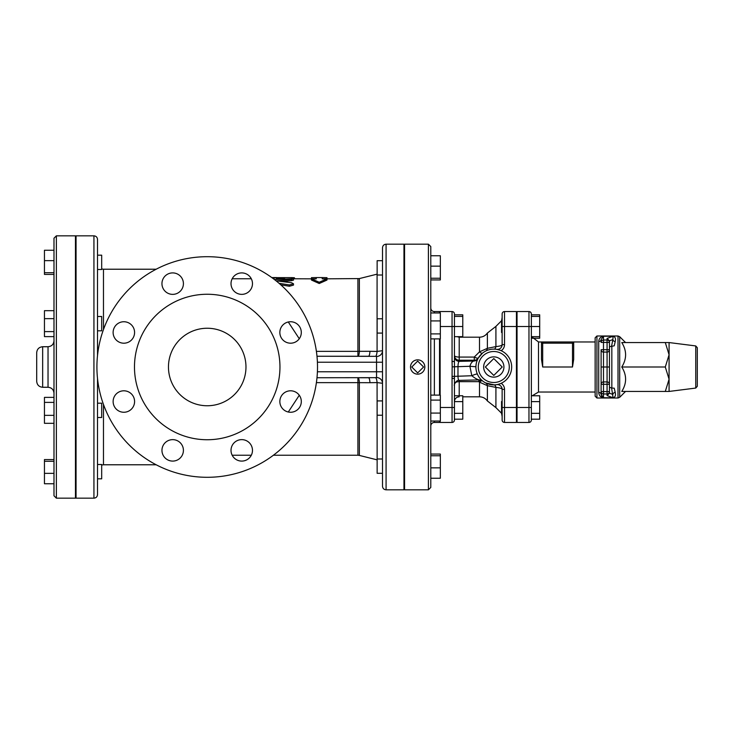 <?xml version="1.0" encoding="UTF-8"?>
<svg xmlns="http://www.w3.org/2000/svg" width="734" height="734" viewBox="0 0 734 734"><rect width="100%" height="100%" fill="white"/><g stroke="black" fill="none" stroke-linecap="round" stroke-linejoin="round"><path stroke-width="1.1" d="M168.462 367A38.755 38.755 0 0 1 226.595 333.438A38.755 38.755 0 0 1 226.595 400.562A38.755 38.755 0 0 1 168.462 367M272.901 278.388L276.58 277.571L271.773 277.571M276.58 277.626L291.481 277.626C295.325 277.718 295.325 277.856 291.481 278.048M276.58 278.039L276.278 279.388M284.82 278.764L276.58 278.764L276.58 279.241M279.021 283.278L289.407 284.948L293.49 283.801L291.609 282.764L276.846 280.893L291.609 279.452L293.261 278.727L274.424 279.544M293.49 278.92L293.49 280.131L291.609 280.672L282.351 281.535M293.49 283.801L293.49 285.086L289.407 286.251L280.783 284.82M311.482 278.764L311.482 277.663L316.244 277.58L316.244 278.856L311.482 278.856L319.226 282.241L326.979 278.856L322.208 278.856L322.208 277.571L326.979 277.663L326.979 278.764M311.482 278.856L311.482 280.058L319.226 283.498L319.226 282.241M316.244 278.856L293.334 278.764M326.979 278.856L326.979 280.058L319.226 283.498M359.366 278.581L377.083 274.158L377.083 351.421L382.506 350.705L377.083 351.421A5.964 1.505 -87.7 0 1 375.634 356.339L316.987 356.265L368.486 356.265A5.964 1.468 90 0 0 369.936 351.302L359.366 351.329L359.366 278.581L322.208 278.856M299.288 395.259L288.288 412.013M288.288 321.987L299.279 338.75M96.916 367A110.302 110.302 0 0 1 262.368 271.479A110.302 110.302 0 0 1 262.368 462.521A110.302 110.302 0 0 1 96.916 367M234.155 291.224A10.735 10.735 0 0 1 238.972 273.268A10.735 10.735 0 0 1 252.111 286.416A10.735 10.735 0 0 1 234.155 291.224M172.683 294.371A10.735 10.735 0 0 1 163.388 278.269A10.735 10.735 0 0 1 181.977 278.269A10.735 10.735 0 0 1 172.683 294.371M131.441 340.062A10.735 10.735 0 0 1 113.486 335.245A10.735 10.735 0 0 1 126.633 322.107A10.735 10.735 0 0 1 131.441 340.062M134.588 401.535A10.735 10.735 0 0 1 118.486 410.82A10.735 10.735 0 0 1 118.486 392.24A10.735 10.735 0 0 1 134.588 401.535M180.27 442.776A10.735 10.735 0 0 1 175.463 460.732A10.735 10.735 0 0 1 162.324 447.584A10.735 10.735 0 0 1 180.27 442.776M241.743 439.629A10.735 10.735 0 0 1 251.037 455.731A10.735 10.735 0 0 1 232.449 455.731A10.735 10.735 0 0 1 241.743 439.629M282.994 393.938A10.735 10.735 0 0 1 300.949 398.755A10.735 10.735 0 0 1 287.801 411.893A10.735 10.735 0 0 1 282.994 393.938M279.847 332.465A10.735 10.735 0 0 1 295.949 323.18A10.735 10.735 0 0 1 295.949 341.76A10.735 10.735 0 0 1 279.847 332.465M134.478 367A72.739 72.739 0 0 0 243.587 429.996A72.739 72.739 0 0 0 243.587 304.004A72.739 72.739 0 0 0 134.478 367M595.146 367L595.146 396.213L596.935 398.002L596.935 335.998L595.146 337.787L595.146 367M609.459 346.76L614.248 345.797L615.23 341.558C615.909 338.576 615.193 336.805 613.074 336.236L603.495 336.236C600.559 336.741 598.972 338.521 598.724 341.558L598.724 392.442C598.962 395.479 600.559 397.25 603.495 397.764L613.074 397.764C615.193 397.195 615.909 395.424 615.23 392.442L614.248 388.203L611.596 388.011L613.074 397.745L603.495 397.745L601.109 394.397L601.109 391.589L601.669 396.351M598.724 341.558A2.385 1.954 180 0 0 601.109 339.603L603.366 336.264M601.109 339.603L601.109 342.411A2.385 2.376 0 0 1 603.495 340.026L603.495 336.255L613.074 336.236M598.724 392.442A2.385 1.954 180 0 1 601.109 394.397M603.495 352.091L603.495 349.714L601.109 349.714A2.385 2.385 0 0 0 603.495 352.091A2.385 2.385 0 0 1 601.109 349.714L601.109 367L603.495 367L603.495 352.091L607.073 352.091L607.073 367L609.459 367L609.459 340.805L607.073 338.42L613.074 336.255L612.881 339.576A2.385 1.936 -165.2 0 0 615.23 341.558M613.074 397.764L607.073 395.58L609.459 393.195L609.459 367M615.23 392.442A2.385 1.936 -14.8 0 0 612.881 394.424L609.459 393.195M609.459 387.24L611.596 388.011M601.109 367L601.109 391.589L603.495 391.589L603.495 384.286L601.109 384.286A2.385 2.385 0 0 1 603.495 381.909L603.495 367L607.073 367L607.073 381.909L603.495 381.909A2.385 2.385 0 0 0 601.109 384.286M603.495 381.909L603.495 384.286L607.073 384.286L607.073 381.909A2.385 2.385 0 0 1 609.459 384.286L609.459 349.714A2.385 2.385 0 0 1 607.073 352.091L607.073 349.714L603.495 349.714L603.495 342.411L601.109 342.411M607.073 338.42L607.073 340.026L603.495 340.026L603.495 342.411L607.073 342.411L607.073 349.714L609.459 349.714L609.459 384.286L607.073 384.286L607.073 391.589L603.495 391.589L603.495 393.974L607.073 393.974L607.073 395.58M609.459 342.411L607.073 342.411L607.073 340.026A2.385 2.376 0 0 1 609.459 342.411L609.459 340.805L612.881 339.576L611.596 345.989M621.771 367C626.864 375.147 626.864 383.295 621.771 391.442L665.298 391.442L669.078 379.221L669.078 342.558L621.771 342.558C626.864 350.705 626.864 358.853 621.771 367L665.298 367L669.078 354.779L665.298 342.558M697.3 367L697.3 347.705L695.74 345.934L695.74 388.066L697.3 386.295L697.3 367M695.74 388.066L669.078 391.442L669.078 379.221L665.298 367M669.078 391.442L665.298 391.442M517.039 326.529L528.966 326.529L528.966 422.445L517.039 422.445L517.039 311.555L528.966 311.555A2.385 2.385 0 0 1 531.352 313.941A2.385 2.385 0 0 0 528.966 311.555L528.966 326.529L531.352 326.529L531.352 313.941L531.352 314.822L539.701 314.822L539.701 316.391L531.352 316.391L531.352 314.822M528.966 422.445A2.385 2.385 0 0 0 531.352 420.059L531.352 326.529L539.701 326.529L539.701 316.391M531.352 413.325L539.701 413.325L539.701 419.178L531.352 419.178L531.352 420.059M517.039 311.555L528.966 311.555M532.223 338.227L539.701 338.227L539.701 336.667L531.352 336.667L531.352 326.529M502.139 413.435L501.542 413.435L501.542 401.507L502.139 401.507L502.139 420.059A2.385 2.385 0 0 0 504.524 422.445L504.524 407.471L502.139 407.471L502.139 389.369A4.771 4.771 0 0 0 496.615 384.662A4.771 4.771 0 0 1 502.139 389.369L502.139 401.507L502.139 389.369C502.038 388.479 499.964 387.818 495.918 387.405A4.771 1.927 88.8 0 0 494.156 384.882L485.624 382.909A4.771 3.725 117.2 0 1 487.385 385.671L495.918 387.405L495.918 407.618L501.542 413.242M539.701 413.325L539.701 395.773L531.352 395.773M531.352 401.617L539.701 401.617M517.039 332.493L516.442 332.493M502.139 320.565L502.139 332.493L501.542 332.493L501.542 320.565L502.139 320.565L502.139 317.437L502.139 320.565M539.701 336.667L539.701 326.529M541.49 343.154L542.683 343.154L542.683 341.961A1.193 1.193 0 0 0 541.49 343.154L541.49 359.366L541.49 341.961L572.492 341.961A1.193 1.193 0 0 1 572.502 341.961M572.814 342.007L573.685 341.961L573.685 359.366L572.492 367L573.685 359.366L573.685 343.154A1.193 1.193 0 0 0 572.492 341.961A1.193 1.193 0 0 1 573.144 342.154A1.193 1.193 0 0 0 572.814 342.007L572.492 343.154L573.685 343.154A1.193 1.193 0 0 0 573.144 342.154M542.683 367L572.492 367L572.492 343.154L542.683 343.154L542.683 367L541.49 359.366M454.438 413.325L462.787 413.325L462.787 395.773L454.438 395.773M454.438 401.617L462.787 401.617M454.438 419.178L462.787 419.178L462.787 413.325M454.438 316.391L462.787 316.391L462.787 314.822L454.438 314.822M440.134 421.041L440.134 422.445L452.052 422.445A2.385 2.385 0 0 0 454.438 420.059L454.438 326.529L454.438 336.667L462.787 336.667L462.787 316.391M440.134 312.959L440.134 311.555L452.052 311.555A2.385 2.385 0 0 1 454.438 313.941L454.438 326.529L462.787 326.529M462.787 337.19L462.787 336.667M493.789 375.432L485.358 367L493.789 358.568L502.221 367L493.789 375.432M483.651 367A10.138 10.138 0 0 1 498.854 358.22A10.138 10.138 0 0 1 498.854 375.78A10.138 10.138 0 0 1 483.651 367M454.438 378.441L452.052 378.441L452.052 407.471L454.438 407.471M454.438 361.486L452.052 361.486L452.162 366.853A82.089 7.156 -90 0 0 452.071 376.432L452.052 378.441M459.209 380.359L459.099 380.377C458.411 380.166 458.034 378.726 457.979 376.065L457.979 366.56C458.053 363.651 458.466 361.917 459.209 361.348L459.209 360.238L474.274 360.238L473.843 361.009A4.771 4.743 -151.7 0 0 478.045 358.522L477.614 359.366M454.438 356.596A4.771 4.753 180 0 0 459.209 361.348L473.843 361.009C472.081 361.504 470.769 363.266 469.898 366.284L475.907 366.752L476.146 364.055M498.129 384.35L499.9 383.809M502.139 313.941A2.385 2.385 0 0 1 504.524 311.555A2.385 2.385 0 0 0 502.139 313.941L502.139 344.631A4.771 4.771 0 0 1 496.615 349.338L499.9 350.191M516.442 311.555L504.524 311.555L516.442 311.555L516.442 422.445L504.524 422.445M482.467 380.845A4.771 1.661 -50.9 0 0 479.513 382.166L487.385 385.671L487.385 400.957L495.918 407.618M483.486 381.625L482.559 380.918A4.771 4.725 -51.1 0 1 482.559 380.918L482.559 380.918M494.156 384.882L496.166 384.726M494.156 349.118A17.882 17.882 0 0 0 475.907 366.817A17.882 17.882 0 0 0 493.789 384.882A17.882 17.882 0 0 0 511.671 367.183A17.882 17.882 0 0 0 494.156 349.118A17.882 17.882 0 0 0 475.907 366.817A17.882 17.882 0 0 0 493.789 384.882A17.882 17.882 0 0 0 511.671 367.183A17.882 17.882 0 0 0 494.156 349.118A4.771 1.927 91.2 0 0 495.918 346.595L487.385 348.329A4.771 3.725 -117.2 0 1 485.624 351.091L484.605 351.65M487.697 350.182L488.716 349.852M501.157 350.696A7.156 7.156 0 0 0 504.524 344.631L502.139 344.631C502.047 345.521 499.973 346.182 495.918 346.595L495.918 326.382L487.385 333.043L487.385 348.329L479.513 351.834A4.771 1.661 -129.1 0 0 482.522 353.109L478.384 357.917A4.771 4.743 30.5 0 1 474.274 360.238L474.274 357.073A4.771 1.385 -149.5 0 0 478.384 357.917M483.302 352.513L484.11 351.962M479.513 351.834L474.274 357.073L459.209 357.073L459.209 337.19L479.513 337.19L479.513 351.834M476.559 362.192L477.458 359.706M452.162 366.853L469.898 366.284L471.824 375.744A4.771 0.881 156.2 0 1 477.421 374.221M452.071 376.432L471.824 375.744C475.247 378.478 477.825 379.854 479.559 379.882L482.587 380.946M478.816 379.918L478.816 381.652A4.771 1.67 131.4 0 1 481.412 380.258M459.209 380.377L459.209 381.652L478.816 381.652L479.513 382.166L479.513 396.81C482.816 396.901 485.44 398.278 487.385 400.957M454.438 336.667L454.438 355.485A4.771 4.753 0 0 0 459.209 360.238L459.209 357.073A4.771 1.587 0 0 1 454.438 355.485M440.134 338.897L440.134 395.103M440.134 311.555L452.052 311.555L452.052 361.486M382.506 262.79L382.506 318.776L377.138 318.776L377.138 333.089L382.506 333.089L382.506 350.705A5.964 5.762 180 0 1 376.542 356.467L376.542 371.771L317.409 371.771M382.506 260.698L377.138 260.698L377.138 275.002L382.506 275.002M404.562 473.302L403.966 473.302M382.506 473.302L377.138 473.302L377.138 458.998L382.506 458.998L382.506 415.224L377.138 415.224L377.138 400.911L382.506 400.911L382.506 383.295A5.964 5.762 180 0 0 376.542 377.533L375.634 377.661A5.964 1.505 -92.3 0 1 377.083 382.579L382.506 383.295M382.506 325.933L382.506 333.089M440.336 278.232L430.794 278.232L430.794 279.938L440.336 279.938L440.336 255.762L430.794 255.762M430.794 278.232L430.794 266.148L440.336 266.148M430.794 467.852L440.336 467.852L440.336 454.062L430.794 454.062M430.794 455.768L440.336 455.768M430.794 478.238L440.336 478.238L440.336 467.852M430.794 421.041L430.794 426.023L430.794 421.041L440.336 421.041L440.336 413.077L430.794 413.077L430.794 400.103L440.336 400.103L440.336 395.103L430.794 395.103L430.794 338.897L440.336 338.897L440.336 312.959L430.794 312.959L430.794 307.977A3.578 3.578 0 0 0 434.372 311.555A3.578 3.578 0 0 1 430.794 307.977L430.794 320.923L440.336 320.923M440.336 413.077L440.336 400.103M430.794 338.897L430.794 333.897L440.336 333.897M430.794 333.897L430.794 320.923M417.674 372.9L411.774 367L417.674 361.1L423.582 367L417.674 372.9M417.674 374.156A7.156 7.156 0 0 1 410.526 367A7.156 7.156 0 0 1 417.674 359.844A7.156 7.156 0 0 1 424.83 367A7.156 7.156 0 0 1 417.674 374.156M430.794 426.023A3.578 3.578 0 0 1 434.372 422.445A3.578 3.578 0 0 0 430.794 426.023M434.372 312.959L434.372 311.555L439.538 311.555L439.538 312.959M430.794 367L430.794 246.569L428.408 244.183L428.408 489.817L430.794 487.431L430.794 367M434.372 421.041L434.372 422.445L439.538 422.445L439.538 421.041M439.538 395.103L439.538 338.897M428.408 489.817L404.562 489.817L404.562 244.183L428.408 244.183M97.512 478.816L101.687 478.816L101.687 464.503L97.512 464.503M97.512 405.287L97.512 403.195L101.687 403.195L101.687 417.508L97.512 417.508M75.455 316.492L76.052 316.492M97.512 269.497L101.687 269.497L101.687 255.184L97.512 255.184L97.512 316.492L101.687 316.492L101.687 330.805L97.512 330.805L97.512 355.55L97.512 239.412C97.301 237.238 96.108 236.045 93.934 235.834L93.934 498.166C96.108 497.955 97.301 496.762 97.512 494.588L97.512 378.45M53.986 331.612L44.453 331.612L44.453 336.622L53.986 336.622L53.986 367M44.453 318.648L53.986 318.648L53.986 310.684L44.453 310.684L44.453 331.612M53.986 260.634L44.453 260.634L44.453 274.424L53.986 274.424L53.986 272.718L44.453 272.718M56.371 235.834L75.455 235.834L75.455 498.166L56.371 498.166L56.371 235.834L53.986 238.22L53.986 250.257L44.453 250.257L44.453 260.634M53.986 459.576L44.453 459.576L44.453 483.743L53.986 483.743L53.986 473.366L44.453 473.366M53.986 461.282L44.453 461.282M44.453 415.352L53.986 415.352L53.986 423.316L44.453 423.316L44.453 397.378L53.986 397.378L53.986 402.388L44.453 402.388M53.986 310.684L53.986 274.424M53.986 238.22L53.986 495.78L56.371 498.166M36.7 352.687L36.7 381.313C37.058 384.928 39.04 386.919 42.664 387.268L42.664 346.732C39.04 347.081 37.058 349.072 36.7 352.687M316.987 377.735L375.634 377.661L357.917 377.735L357.917 455.236L359.366 455.419L359.366 382.671L369.936 382.698A5.964 1.468 90 0 0 368.486 377.735L357.917 377.735A5.964 1.468 90 0 1 359.366 382.671A5.964 1.055 -0 0 0 357.917 382.634L316.4 382.634M357.917 278.764L357.917 356.265L316.987 356.265M377.083 351.421L369.936 351.302M369.936 382.698L377.083 382.579L377.138 459.86M382.506 367L382.506 486.238C382.717 488.413 383.91 489.606 386.075 489.817L386.075 244.183C383.91 244.394 382.717 245.587 382.506 247.762L382.506 367M386.075 489.817L403.966 489.817L403.966 244.183L386.075 244.183M93.934 498.166L76.052 498.166L76.052 235.834L93.934 235.834M291.481 277.626L291.481 278.47M291.609 279.452L291.609 280.672M289.407 284.948L289.407 286.251M357.917 356.265A5.964 1.468 90 0 0 359.366 351.329A5.964 1.055 180 0 1 357.917 351.366L316.4 351.366M317.409 362.229L382.506 362.229M596.935 335.998L618.01 335.998L618.01 398.002L596.935 398.002M611.835 388.066L611.835 345.934M603.495 397.764L603.495 393.974A2.385 2.376 180 0 1 601.109 391.589M607.073 391.589L607.073 393.974A2.385 2.376 180 0 0 609.459 391.589L607.073 391.589M607.073 381.909A2.385 2.385 0 0 1 609.459 384.286M609.459 349.714A2.385 2.385 0 0 1 607.073 352.091M625.551 391.442L619.689 397.305L619.689 336.695L618.01 335.998M517.039 407.471L531.352 407.471M595.146 392.039L538.508 392.039L538.508 341.961L541.49 341.961M454.438 326.529L440.336 326.529M440.336 407.471L452.052 407.471L452.052 422.445M516.442 407.471L504.524 407.471L504.524 389.369L502.139 389.369M504.524 389.369A7.156 7.156 0 0 0 501.157 383.304M502.139 326.529L504.524 326.529L504.524 311.555M504.524 344.631L504.524 326.529L516.442 326.529M459.209 395.773L459.209 381.652A4.771 2.349 180 0 0 455.025 382.873M493.789 382.506A15.506 15.506 0 0 1 480.366 359.247A15.506 15.506 0 0 1 507.212 359.247A15.506 15.506 0 0 1 493.789 382.506M434.372 395.103L434.372 338.897M53.986 340.769C53.637 344.393 51.646 346.375 48.031 346.732L48.031 387.268C51.646 387.625 53.637 389.607 53.986 393.231M376.542 377.533L376.542 371.771L382.506 371.771M103.476 329.529L103.476 269.222L156.177 269.222M156.177 464.778L103.476 464.778L103.476 404.471M294.462 277.791L294.462 278.764M316.244 277.571L322.208 277.571M232.183 278.764L251.303 278.764M619.689 397.305L618.01 398.002M625.551 342.558L619.689 336.695M695.74 345.934L669.078 342.558M517.039 401.507L516.442 401.507M517.039 413.435L516.442 413.435M517.039 320.565L516.442 320.565M573.685 341.961L595.146 341.961M538.508 341.961L531.599 336.667M538.508 392.039L532.223 395.773M479.495 379.9L459.099 380.377C455.851 379.625 453.456 386.488 454.438 385.148M501.606 413.435L502.139 416.563M495.918 326.382L501.542 320.758M501.606 320.565L502.139 317.437M487.385 333.043C485.44 335.722 482.816 337.099 479.513 337.19M462.787 396.81L479.513 396.81M459.209 396.81C456.309 397.094 454.722 398.681 454.438 401.581M459.209 337.19L457.034 336.667M404.562 260.698L403.966 260.698M404.562 275.002L403.966 275.002M404.562 458.998L403.966 458.998M404.562 400.911L403.966 400.911M404.562 415.224L403.966 415.224M404.562 318.776L403.966 318.776M404.562 333.089L403.966 333.089M403.966 440.978L404.562 440.978M403.966 293.022L404.562 293.022M75.455 478.816L76.052 478.816M75.455 464.503L76.052 464.503M75.455 417.508L76.052 417.508M75.455 403.195L76.052 403.195M75.455 330.805L76.052 330.805M75.455 269.497L76.052 269.497M75.455 255.184L76.052 255.184M48.031 346.732L42.664 346.732M48.031 387.268L42.664 387.268M76.052 279.544L75.455 279.544M76.052 454.456L75.455 454.456M232.183 455.236L251.303 455.236M273.397 455.236L357.917 455.236M359.366 455.419L377.083 459.842M103.476 464.778L101.687 465.053M103.476 269.222L101.687 268.947"/></g></svg>

